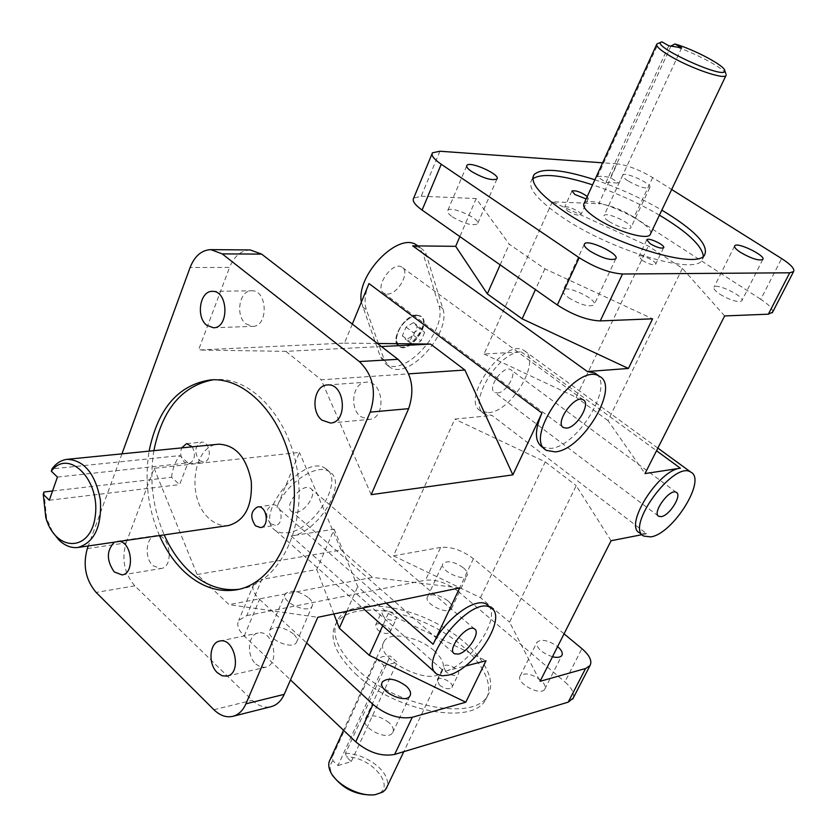<?xml version="1.0" encoding="UTF-8"?>
<svg xmlns="http://www.w3.org/2000/svg" width="837" height="837" viewBox="0 0 837 837"><rect width="100%" height="100%" fill="white"/><g stroke="black" fill="none" stroke-linecap="round" stroke-linejoin="round"><path stroke-width="0.63" stroke-dasharray="4.18 3.14" d="M357.315 669.412C337.102 649.815 330.573 633.211 337.729 619.61C349.332 600.202 394.635 602.096 434.037 622.121C473.616 641.822 499.919 676.202 487.657 695.568C474.673 721.871 396.225 707.014 357.315 669.412M355.369 673.691C394.206 711.324 472.591 726.097 485.617 699.701C497.91 680.261 471.681 645.84 432.154 626.139C392.804 606.134 347.522 604.304 335.888 623.785C328.711 637.438 335.208 654.074 355.369 673.691M532.834 178.752L531.767 179.861C527.059 187.53 537.166 199.959 562.087 217.139C610.173 250.19 694.605 275.54 702.065 260.171L703.373 256.216M659.43 215.151C638.15 202.763 615.865 192.656 592.575 184.841M594.887 179.788C618.187 187.645 640.504 197.752 661.826 210.129M238.869 589.311L241.244 588.945C277.894 582.918 305.055 531.16 298.014 475.719C291.433 420.216 252.565 376.566 215.538 379.59L213.153 379.799M153.862 450.662C149.195 479.737 152.648 507.808 164.209 534.895M159.459 535.586C147.887 508.436 144.435 480.281 149.091 451.133M681.663 47.824L619.035 183.125L610.424 177.622L670.939 46.098M662.004 41.85L658.353 43.304L597.346 176.827L605.998 182.372L619.035 183.125M668.794 45.753L605.998 182.372M597.346 176.827C599.962 175.948 604.324 176.22 610.424 177.622M725.815 73.562C722.729 67.253 690.923 50.89 671.264 45.397M584.059 203.485C589.604 193.629 654.639 223.176 650.579 233.732M57.429 477.059L187.959 462.913L179.788 455.61L51.999 468.898M52.532 490.995L171.533 477.289L179.62 484.623L187.959 462.913M49.289 500.233L179.62 484.623M171.533 477.289C172.589 468.594 175.341 461.365 179.788 455.61M228.585 525.51C221.815 526.368 215.412 524.108 209.396 518.741C186.013 499.407 192.426 445.242 218.603 444.196M43.942 491.989L46.631 518.616L52.836 532.363M376.943 659.2L332.184 757.161L333.021 760.77L337.96 765.541L383.921 665.52L376.943 659.2L382.551 656.616L390.283 655.999L397.24 662.255L383.921 665.52M337.96 765.541L351.268 761.576L346.351 756.847L345.514 753.269L390.283 655.999M351.268 761.576L397.24 662.255M345.514 753.269C357.912 753.928 369.075 758.657 379.025 767.477C386.108 774.466 388.766 780.942 386.997 786.906M330.092 759.661L332.184 757.161M434.079 650.726C418.856 636.706 389.498 631.025 384.141 641.309C371.858 657.882 433.064 688.997 442.323 670.793C445.2 665.122 442.449 658.437 434.079 650.726M333.021 760.77C329.82 764.024 329.37 768.282 331.672 773.545L332.571 775.271M372.999 794.909C399.542 792.032 374.045 756.69 346.351 756.847M270.361 523.648L275.394 525.364C284.747 524.496 281.692 503.079 272.475 504.868C265.465 508.959 264.764 515.215 270.361 523.648M199.3 460.538L203.642 462.097C212.441 461.647 210.254 440.806 201.55 442.166C194.718 446.069 193.964 452.189 199.3 460.538M192.301 446.822C196.015 455.192 194.822 460.831 188.712 463.729L184.37 462.139C180.771 458.163 179.861 453.413 181.66 447.879M445.702 671.703L443.558 666.524C445.964 661.921 461.438 669.956 458.331 674.203C455.391 676.453 451.185 675.616 445.702 671.703M439.341 685.011C444.803 688.935 448.998 689.751 451.938 687.47C455.077 683.17 439.666 675.145 437.228 679.801L439.341 685.011M383.513 616.66L381.557 611.962C383.806 607.547 399.008 615.017 396.079 619.098C393.149 621.295 388.954 620.489 383.513 616.66M377.539 629.832C382.959 633.661 387.133 634.456 390.084 632.228C393.034 628.095 377.885 620.646 375.614 625.103L377.539 629.832M642.146 260.328C648.57 264.042 653.059 265.392 655.622 264.366C657.955 261.981 640.472 253.58 638.913 256.331L642.146 260.328M567.486 210.882C573.816 214.513 578.273 215.852 580.868 214.868C583.086 212.598 566.042 204.678 564.577 207.294L567.486 210.882M587.271 196.454L588.317 198.557L586.141 198.944M772.603 312.201C773.095 309.146 769.151 304.846 760.781 299.301L781.632 258.57M652.693 177.58L634.048 217.212C621.138 209.386 609.388 204.898 598.8 203.736L617.162 163.853C627.74 165.266 639.583 169.848 652.693 177.58L671.661 189.497M439.917 151.235L421.199 196.235L413.666 198.16M250.273 249.949C241.025 250.399 234.109 256.216 229.547 267.411L190.104 267.495M87.31 548.58L126.094 542.878C121.417 559.242 124.315 573.565 134.809 585.837L252.251 700.276C258.288 705.978 264.586 708.102 271.157 706.648M244.237 636.026L259.554 599.344C253.496 593.464 251.581 588.359 253.81 584.027L261.824 579.413L246.779 615.603L238.733 620.437C236.442 624.904 238.273 630.104 244.237 636.026L290.491 679.926M573.209 698.11C574.642 693.434 571.87 688.024 564.891 681.883L581.903 648.644M473.397 558.677L458.048 591.309C446.948 582.866 436.098 579.173 425.52 580.219L440.628 547.388C451.227 546.509 462.15 550.275 473.397 558.677L564.054 633.839M724.622 315.936L682.396 268.363L648.33 246.036L552.315 201.78L598.8 203.736M634.048 217.212L760.781 299.301M719.893 294.226C730.46 300.357 737.753 302.586 741.781 300.912C745.579 296.957 716.587 282.676 714.045 287.227C713.26 288.723 715.206 291.046 719.893 294.226M609.033 221.543C619.39 227.465 626.62 229.652 630.711 228.093C634.247 224.421 606.365 211.301 604.042 215.538C603.341 216.825 605.005 218.823 609.033 221.543M421.199 196.235L476.19 198.557L509.294 244.237L544.877 268.823L652.598 318.824M568.626 297.742C580.501 304.825 588.966 307.231 594.04 304.95C598.696 299.928 566.408 284.486 563.155 290.146C562.171 291.872 563.992 294.404 568.626 297.742M452.378 216.846C464.001 223.667 472.382 226.021 477.529 223.918C481.798 219.304 450.714 205.243 447.785 210.453C446.937 211.907 448.475 214.042 452.378 216.846M121.951 453.853L88.262 545.965M114.502 542.135L119.691 541.382M333.858 613.971L316.794 569.568L261.824 579.413M259.554 599.344L306.604 642.921M308.905 597.963C312.253 601.123 313.32 603.875 312.117 606.239C308.006 614.536 279.851 601.416 285.302 593.757C290.983 589.478 298.851 590.88 308.905 597.963M596.415 374.149C613.981 387.175 576.881 446.832 550.673 448.423L542.094 446.968M488.546 605.894C501.687 617.936 468.741 666.44 444.227 671.515L465.205 666.106M552.315 201.78L484.006 354.03L521.148 351.854C497.837 351.561 466.418 405.181 484.445 413.917L492.041 415.434L646.708 533.744L641.948 534.686M646.708 533.744L639.667 532.928M440.628 547.388L393.463 555.841L454.805 419.117L492.041 415.434M246.779 615.603L425.52 580.219M325.928 468.793C304.459 451.656 251.717 516.722 275.729 530.689L281.012 532.803L287.551 532.782C314.45 530.03 344.959 479.643 325.928 468.793L329.611 471.89C348.6 482.698 318.018 533.148 291.13 535.952L334.141 529.193L316.794 569.568M329.611 471.89C317.568 462.296 286.118 482.991 276.932 507.055L386.286 603.111M126.094 542.878L154.113 468.281L299.447 452.388L276.932 507.055M352.304 324.076L344.467 343.118L198.526 350.002L229.547 267.411M369.002 283.555C364.89 293.892 364.022 302.628 366.407 309.784L384.288 360.004L389.655 367.024C408.215 380.908 451.75 332.875 442.783 308.56L426.002 253.747L423.7 250.441L420.687 247.972L412.662 245.848M476.19 198.557L459.858 236.578M617.162 163.853L602.63 162.817M413.562 345.493L409.816 341.454L413.53 332.77L421.001 328.188L424.683 332.289L420.969 340.921L413.562 345.493L406.123 339.843L413.53 335.281L417.224 326.671L413.509 322.559L406.05 327.11L402.356 335.783L406.123 339.843M402.356 335.783L409.816 341.454M406.05 327.11L413.53 332.77M413.509 322.559L421.001 328.188M417.224 326.671L424.683 332.289M413.53 335.281L420.969 340.921M416.711 315.057C404.292 314.628 389.153 341.37 398.935 346.309C409.575 353.999 432.195 322.266 420.519 315.978L416.711 315.057M417.025 315.298L420.823 316.219C432.509 322.496 409.879 354.239 399.239 346.539L396.225 340.471C397.345 329.391 403.162 321.209 413.666 315.947L417.025 315.298M416.533 315.465C439.247 316.836 399.416 365.068 396.267 340.01C397.355 329.203 403.026 321.241 413.269 316.104L416.533 315.465M627.938 180.865C623.847 178.187 622.121 176.262 622.77 175.079C624.936 171.177 653.132 184.349 649.742 187.687C645.714 189.026 638.453 186.745 627.938 180.865M360.674 416.638L369.127 419.41C386.851 418.72 383.649 379.988 366.041 382.206C352.89 382.352 348.945 408.1 360.674 416.638M246.068 323.982L252.701 326.367C268.708 326.744 267.589 289.633 251.602 290.784C239.267 290.177 235.019 316.02 246.068 323.982M255.787 664.023L260.516 666.995L265.444 667.298C280.751 664.693 273.144 628.964 258.173 633.034C247.857 634.53 246.266 655.664 255.787 664.023M152.993 565.676L160.83 568.574C174.933 567.13 169.733 532.74 155.86 535.638C145.931 536.402 143.933 557.787 152.993 565.676M389.142 722.708C379.119 715.342 371.241 713.961 365.507 718.585C359.397 727.029 387.95 741.749 392.71 732.584C394.175 729.749 392.992 726.453 389.142 722.708M293.421 633.912C283.502 626.808 275.687 625.48 269.964 629.947C264.419 637.857 292.291 650.872 296.497 642.335C297.731 639.897 296.706 637.093 293.421 633.912M463.457 567.852C466.941 570.886 468.145 573.45 467.098 575.542C463.646 582.353 438.306 569.725 442.961 563.531C447.565 560.235 454.407 561.679 463.457 567.852M447.983 600.851C439.038 594.668 432.248 593.287 427.592 596.718C422.863 603.142 447.941 615.708 451.488 608.677C452.576 606.522 451.405 603.906 447.983 600.851M552.472 656.763C541.319 652.693 536.172 647.817 537.019 642.146C541.591 638.767 548.455 640.242 557.62 646.582M540.723 680.157C531.683 673.764 524.841 672.341 520.206 675.867C515.037 682.636 540.807 696.635 544.751 689.165C546.006 686.696 544.657 683.693 540.723 680.157M296.089 512.349C306.143 511.459 317.694 492.428 310.569 488.4C302.492 481.986 282.78 506.291 291.778 511.564L296.089 512.349M387.249 294.059C398.025 294.561 410.643 271.606 401.948 267.181C392.553 260.516 373.689 287.855 383.942 293.222L387.249 294.059M497.377 392.992C506.123 392.835 517.611 373.166 510.873 369.787C503.654 364.503 486.621 388.263 494.625 392.427L497.377 392.992M361.343 302.157L380.437 357.012L385.815 364.032C404.428 377.958 447.9 330.008 438.87 305.683L423.25 254.05L417.872 245.9M488.4 412.651C511.794 411.877 542.177 359.784 524.224 350.63C504.962 336.505 459.429 400.17 480.794 411.124L488.4 412.651M371.178 494.667L321.209 379.81L408.644 373.857M344.467 343.118L377.445 343.484M381.41 346.539L285.909 351.352L198.526 350.002M154.113 468.281L197.103 574.527L229.066 604.628L317.767 617.308M197.103 574.527L341.151 550.024L299.447 452.388M459.68 587.898L372.507 577.384L229.066 604.628M334.141 529.193L357.734 586.57L388.284 613.511L486.004 660.738M346.79 611.292L357.734 586.57M388.284 613.511L382.697 625.804M544.877 268.823L535.429 289.623M500.16 264.869L509.294 244.237M682.396 268.363L608.007 420.624L645.003 473.575M484.006 354.03L576.128 397.261L648.33 246.036M611.083 540.733L576.233 485.659L509.555 622.153L540.085 681.308M393.463 555.841L480.469 597.649L509.555 622.153M480.469 597.649L545.274 461.909L454.805 419.117M608.007 420.624L576.128 397.261M545.274 461.909L576.233 485.659M458.048 591.309L564.891 681.883M341.151 550.024L372.507 577.384M285.909 351.352L321.209 379.81M213.916 709.724L252.251 700.276M134.809 585.837L96.119 592.439M442.783 308.56L438.87 305.683M423.25 254.05L427.278 256.949M384.288 360.004L380.437 357.012M362.431 306.76L366.407 309.784M521.148 351.854L656.522 450.766M291.13 535.952L444.227 671.515M485.617 699.701L487.657 695.568M335.888 623.785L337.729 619.61M532.928 177.235L531.767 179.861M704.628 254.961L702.065 260.171M236.526 589.803L241.244 588.945M210.757 379.893L215.538 379.59M656.616 44.602L656.919 43.932M661.952 41.86L661.314 42.112M45.836 517.779L46.631 518.616M43.158 495.902L43.712 494.897M384.141 641.309L343.526 730.262M442.323 670.793L403.779 751.678M374.034 794.794L375.3 794.648M331.672 773.545L330.312 771.39M260.579 527.582L275.394 525.364M257.639 506.919L272.475 504.868M188.712 463.729L203.642 462.097M186.599 443.631L201.55 442.166M451.938 687.47L458.331 674.203M437.228 679.801L443.558 666.524M390.084 632.228L396.079 619.098M375.614 625.103L381.557 611.962M646.708 239.978L638.913 256.331M663.605 247.773L655.622 264.366M571.859 191.202L564.577 207.294M588.317 198.557L580.868 214.868M432.457 152.805L432.028 153.841M253.81 584.027L238.733 620.437M622.77 175.079L604.042 215.538M649.742 187.687L630.711 228.093M734.551 246.12L714.045 287.227M762.789 259.501L741.781 300.912M466.659 165.946L447.785 210.453M496.969 178.992L477.529 223.918M584.247 244.435L563.155 290.146M615.781 258.779L594.04 304.95M330.5 423.041L369.127 419.41M327.319 384.968L366.041 382.206M213.456 327.759L252.701 326.367M212.263 291.381L251.602 290.784M227.047 676.108L265.444 667.298M219.681 641.079L258.173 633.034M122.087 574.914L160.83 568.574M117.034 541.277L155.86 535.638M392.71 732.584L409.994 695.861M365.507 718.585L382.08 682.668M296.497 642.335L312.117 606.239M269.964 629.947L285.302 593.757M451.488 608.677L467.098 575.542M427.592 596.718L442.961 563.531M544.751 689.165L561.836 655.486M520.206 675.867L537.019 642.146M474.516 628.953L310.569 488.4M453.696 653.163L291.778 511.564M583.284 399.866L401.948 267.181M562.862 427.111L383.942 293.222M676.348 492.386L510.873 369.787M658.311 515.99L494.625 392.427M389.655 367.024L385.815 364.032M544.897 449.113L546.655 450.442M417.809 245.9L420.687 247.972M480.794 411.124L484.445 413.917M642.638 535.209L643.799 536.098M524.224 350.63L657.872 448.098M275.729 530.689L362.672 607.997M435.397 672.666L437.196 674.266"/><path stroke-width="1.26" d="M703.373 256.216C701.887 245.523 687.24 231.839 659.43 215.151M592.575 184.841C561.815 174.943 541.905 172.914 532.834 178.752M661.826 210.129C694.689 229.976 708.96 244.917 704.628 254.961C697.242 270.184 612.747 244.697 564.546 211.709C539.562 194.561 529.413 182.194 534.09 174.609C541.874 167.536 562.14 169.262 594.887 179.788M164.209 534.895C170.602 549.239 178.815 561.198 188.838 570.75C204.301 585.105 220.989 591.288 238.869 589.311M213.153 379.799C182.079 385.742 162.315 409.366 153.862 450.662M149.091 451.133C157.89 408.446 178.448 384.696 210.757 379.893C247.783 376.87 286.683 420.645 293.285 476.295C300.337 531.893 273.186 583.776 236.526 589.803C217.829 592.711 200.357 586.622 184.109 571.535C174.075 561.962 165.862 549.972 159.459 535.586M670.939 46.098L674.904 43.953L681.663 47.824L668.794 45.753L661.952 41.86C647.629 44.591 726.589 80.865 724.779 70.685L725.815 73.562M661.314 42.112L656.919 43.932C655.58 46.014 660.226 50.199 670.866 56.487C690.86 68.299 723.691 79.63 725.93 75.602L726.234 74.702M650.579 233.732L650.15 234.642C647.022 240.554 614.902 230.855 596.258 218.227C586.329 211.499 582.27 206.582 584.059 203.485L656.616 44.602M674.904 43.953C694.501 49.603 725.25 66.008 724.779 70.685M52.836 532.363L58.81 539.896C64.878 545.776 71.302 548.298 78.082 547.45C94.372 542.428 101.811 526.599 100.388 499.982C95.334 473.805 84.286 460.245 67.253 459.314C61.331 459.994 56.246 463.185 51.999 468.898L51.329 471.221L57.429 477.059L49.289 500.233L43.252 494.353L43.942 491.989L52.532 490.995M67.253 459.314L218.603 444.196C235.615 444.928 246.507 457.347 251.299 481.453C252.481 505.998 244.917 520.687 228.585 525.51L78.082 547.45M51.329 471.221C68.278 447.973 100.325 479.423 95.292 515.707C91.149 552.232 55.797 552.608 45.836 517.779L43.252 494.353M386.997 786.906L385.25 789.908L382.718 792.095L375.3 794.648C360.245 797.242 335.825 784.593 330.312 771.39C328.292 766.859 328.219 762.946 330.092 759.661L343.526 730.262M332.571 775.271C342.615 788.736 356.091 795.286 372.999 794.909L374.034 794.794M255.536 525.845C249.928 517.339 250.629 511.03 257.639 506.919C266.857 505.119 269.932 526.714 260.579 527.582L255.536 525.845M181.66 447.879L186.599 443.631L192.301 446.822M650.098 243.672L646.823 239.738C648.34 237.07 665.896 245.471 663.605 247.773C661.063 248.746 656.564 247.386 650.098 243.672M586.141 198.944L574.904 194.508L571.964 190.972C575.783 190.208 580.888 192.039 587.271 196.454M671.661 189.497L781.632 258.57C790.923 264.576 794.899 268.918 793.57 271.617L789.709 272.799L768.356 314.189L772.603 312.201M432.028 153.841L413.666 198.16C412.055 200.88 414.87 204.845 422.099 210.087L441.235 164.261C433.859 159.124 430.929 155.305 432.457 152.805L439.917 151.235L602.63 162.817M622.498 274.002C609.493 273.071 595.055 267.641 579.173 257.702L557.337 305.003C572.926 315.047 587.229 320.351 600.244 320.916L622.498 274.002L789.709 272.799M121.951 453.853L190.104 267.495C194.644 256.049 201.56 250.096 210.83 249.635L222.213 253.883L359.335 361.563C373.166 375.018 376.776 391.873 370.174 412.128L408.623 408.676C415.236 388.891 411.678 372.434 397.952 359.303L359.335 361.563M222.213 253.883L261.625 254.103L250.273 249.949L210.83 249.635M232.864 716.326L271.157 706.648C276.848 705.099 281.201 700.998 284.203 694.365L245.921 703.833C242.929 710.603 238.576 714.767 232.864 716.326C226.293 717.769 219.974 715.572 213.916 709.724L96.119 592.439C85.604 579.884 82.664 565.257 87.31 548.58L88.262 545.965M355.715 741.823C368.709 752.63 381.693 756.836 394.645 754.43L412.264 717.278C399.291 719.454 386.192 715.164 372.978 704.409L355.715 741.823L290.491 679.926M564.054 633.839L581.903 648.644C589.625 655.35 592.334 660.989 590.022 665.572L585.576 668.512L568.208 702.159L573.209 698.11M768.356 314.189L724.622 315.936L645.003 473.575L680.376 468.197C658.353 469.923 623.419 525.908 639.667 532.928L642.638 535.209M459.858 236.578L455.673 246.329L412.662 245.848L587.354 371.534L628.409 368.458L652.598 318.824L600.244 320.916M422.099 210.087L557.337 305.003M245.921 703.833L370.174 412.128M119.691 541.382C132.434 543.234 134.6 573.805 122.087 574.914L114.24 571.933C106.32 560.34 106.414 550.411 114.502 542.135M217.369 672.718C207.806 664.149 209.355 642.565 219.681 641.079C234.674 636.988 242.385 673.523 227.047 676.108L222.108 675.783L217.369 672.718M206.791 325.311C195.712 317.16 199.897 290.753 212.263 291.381C228.292 290.209 229.495 328.146 213.456 327.759L206.791 325.311M322.004 420.184C310.203 411.438 314.105 385.104 327.319 384.968C345.011 382.718 348.307 422.371 330.5 423.041L322.004 420.184M412.264 717.278L465.79 702.222L369.274 655.35L339.32 628.179L333.858 613.971M306.604 642.921L372.978 704.409M406.269 686.152C410.182 689.866 411.427 693.109 409.994 695.861C405.349 704.775 376.472 689.96 382.488 681.789C388.169 677.342 396.1 678.797 406.269 686.152M587.354 371.534L594.835 373.009L596.415 374.149M544.897 449.113L542.094 446.968C534.592 441.423 534.54 430.113 541.937 413.07L512.861 474.872L371.178 494.667L408.623 408.676M386.286 603.111L433.158 644.281L459.68 587.898L317.767 617.308L284.203 694.365M433.158 644.281C444.133 619.537 476.201 596.059 486.852 604.471L488.546 605.894M465.79 702.222L486.004 660.738L465.205 666.106M568.208 702.159L394.645 754.43M641.948 534.686L611.083 540.733L540.085 681.308L585.576 668.512M541.937 413.07L369.002 283.555L352.304 324.076M740.776 252.554C736.005 249.426 733.986 247.177 734.708 245.796C737.073 241.6 766.42 255.913 762.789 259.501C758.845 260.956 751.511 258.633 740.776 252.554M471.66 171.564C467.674 168.802 466.073 166.762 466.879 165.423C469.641 160.62 501.081 174.787 496.969 178.992C491.894 180.802 483.462 178.333 471.66 171.564M590.19 251.215C585.461 247.94 583.556 245.503 584.488 243.902C587.553 238.671 620.248 254.207 615.781 258.779C610.79 260.778 602.263 258.256 590.19 251.215M557.62 646.582L557.662 646.624C561.669 650.129 563.06 653.09 561.836 655.486C560.351 657.453 557.233 657.882 552.472 656.763M458.394 654.095L454.355 653.749C446.215 649.428 467.391 623.387 474.516 628.953C480.951 632.238 468.113 652.201 458.394 654.095M566.576 428.125L563.5 427.592C554.209 423.124 574.956 393.997 583.284 399.866C591.142 403.539 576.819 427.665 566.576 428.125M661.261 516.617L658.729 516.303C651.594 512.935 670.081 487.804 676.348 492.386C682.343 495.117 669.527 515.644 661.261 516.617M448.318 675.145L442.062 675.825L437.196 674.266C415.445 662.873 472.162 593.098 491.057 608.018C508.185 616.921 474.307 669.726 448.318 675.145M555.203 451.875L546.655 450.442C521.828 438.787 577.31 360.674 599.512 376.368C620.447 386.391 582.615 450.149 555.203 451.875M417.872 245.9L416.638 245.063C398.391 231.483 355.987 275.07 361.343 302.157M650.82 536.894L643.799 536.098C624.695 527.279 674.172 459.9 690.881 472.173C706.836 479.643 672.938 533.943 650.82 536.894M377.445 343.484L430.521 344.07L464.912 370.027L512.861 474.872M464.912 370.027L408.644 373.857M381.41 346.539L430.521 344.07M339.32 628.179L346.79 611.292M382.697 625.804L369.274 655.35M628.409 368.458L522.152 318.845L535.429 289.623M500.16 264.869L487.322 293.86L455.673 246.329M261.625 254.103L397.952 359.303M487.322 293.86L522.152 318.845M441.235 164.261L579.173 257.702M656.522 450.766L680.376 468.197M534.09 174.609L532.928 177.235M650.15 234.642L725.93 75.602M403.779 751.678L386.181 788.611M793.57 271.617L772.289 312.797M590.022 665.572L572.707 699.094M466.879 165.423L466.659 165.946M584.488 243.902L584.247 244.435M382.08 682.668L382.488 681.789M454.355 653.749L453.696 653.163M563.5 427.592L562.862 427.111M416.638 245.063L417.809 245.9M594.835 373.009L599.512 376.368M657.872 448.098L690.881 472.173M362.672 607.997L435.397 672.666M486.852 604.471L491.057 608.018"/></g></svg>
